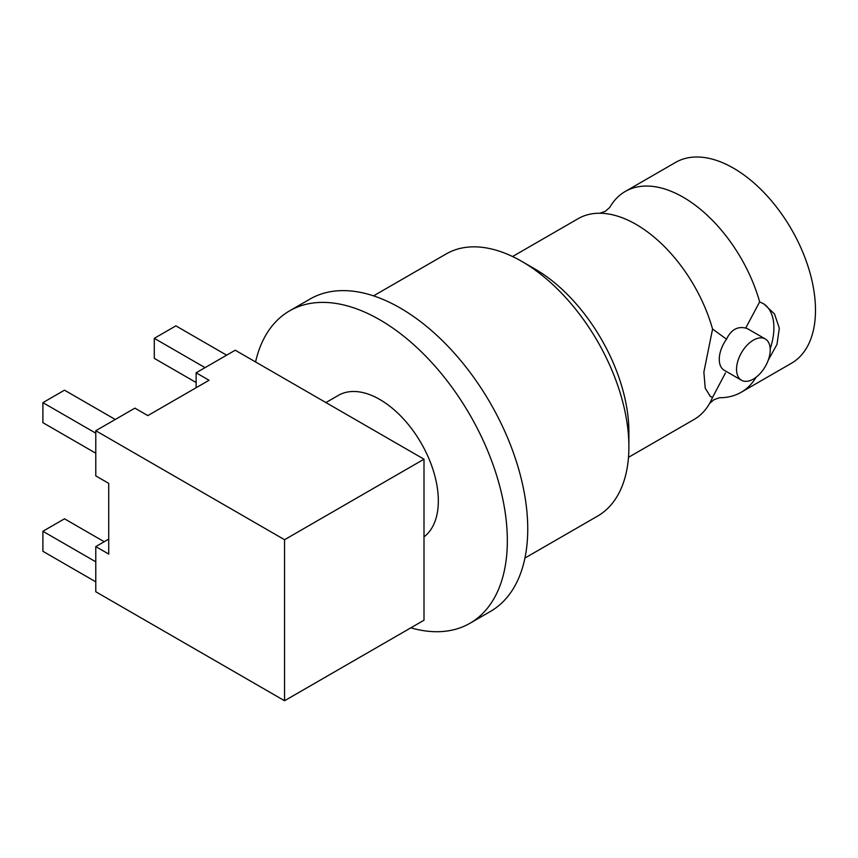 <?xml version="1.0" encoding="UTF-8"?>
<svg xmlns="http://www.w3.org/2000/svg" width="858" height="858" viewBox="0 0 858 858"><rect width="100%" height="100%" fill="white"/><g stroke="black" fill="none" stroke-linecap="round" stroke-linejoin="round"><path stroke-width="1.29" d="M521.857 261.433L534.813 268.919A133.054 76.812 60 0 1 628.893 431.874L628.893 446.836A151.373 87.398 -120 0 0 521.857 261.433A151.373 87.398 -120 0 0 446.171 253.936L373.552 295.86M628.496 457.335L694.079 419.476A115.937 66.935 -120 0 0 709.609 403.421A115.937 66.935 -120 0 0 712.569 397.361L710.424 396.514L705.233 388.224L703.871 372.115L712.569 329.064A115.937 66.935 -120 0 0 599.806 213.234A115.937 66.935 -120 0 0 578.142 218.672L512.558 256.531M609.684 207.529L609.716 207.486A115.937 66.935 60 0 1 625.225 191.484A115.937 66.935 60 0 1 683.193 197.222A115.937 66.935 60 0 1 759.652 301.887L745.699 328.088C737.44 326.126 731.048 329.815 726.522 339.167L712.569 329.064M710.006 396.257A53.453 30.856 120 0 0 712.569 397.361L725.45 372.973M726.522 339.167A23.82 13.76 120 0 0 724.195 370.248L741.473 380.233A23.82 13.76 -60 0 1 741.473 352.724A23.82 13.76 -60 0 1 765.293 338.964A23.82 13.76 -60 0 1 768.95 358.054A23.82 13.76 -60 0 1 753.388 379.054A23.82 13.76 -60 0 1 741.473 380.233M745.699 328.088A23.82 13.76 -60 0 1 748.015 328.989L765.293 338.964M770.205 348.766A53.453 30.856 120 0 0 763.255 303.582M756.145 377.198A115.937 66.935 60 0 1 741.162 392.288A115.937 66.935 60 0 1 719.54 397.726L714.017 399.646L709.587 403.474M759.652 301.887L763.877 303.936L774.495 313.953L779.311 328.153L776.983 344.39L768.178 360.349M741.162 392.288L791.484 363.234A115.937 66.935 -120 0 0 809.255 270.334A115.937 66.935 -120 0 0 733.515 168.168A115.937 66.935 -120 0 0 675.546 162.43L625.225 191.484M524.924 558.054L597.543 516.13A151.373 87.398 -120 0 0 628.893 446.836M95.785 581.831L42.9 551.297L42.9 531.274L64.5 518.8L104.204 541.73M95.785 453.217L42.9 422.672L42.9 402.649L64.5 390.175L115.262 419.487M42.9 531.274L95.785 561.808M42.9 402.649L95.785 433.183M196.128 382.518L154.29 358.365L154.29 338.342L175.89 325.868L226.651 355.18M108.709 539.124L95.785 546.589L95.785 591.752L284.556 700.739L424.002 620.227L424.002 459.202L235.242 350.214L196.128 372.801L196.128 387.719M196.128 372.801L209.052 380.266L147.823 415.604L134.899 408.14L95.785 430.727L95.785 475.89L108.709 483.354L108.709 554.043L95.785 546.589M154.29 338.342L205.051 367.642M95.785 430.727L284.556 539.714L284.556 700.739M284.556 539.714L424.002 459.202M424.002 536.883A82.786 47.791 -120 0 0 419.691 440.637A82.786 47.791 -120 0 0 338.395 395.366L325.911 402.574M410.832 627.831A180.373 104.14 -120 0 0 469.98 623.262A180.373 104.14 -120 0 0 469.98 414.982A180.373 104.14 -120 0 0 289.607 310.843A180.373 104.14 -120 0 0 255.566 361.947M289.607 310.843L310.006 299.067A180.373 104.14 60 0 1 490.39 403.206A180.373 104.14 60 0 1 490.379 611.486L469.98 623.262M609.716 207.486L605.287 211.315L599.753 213.234"/></g></svg>
